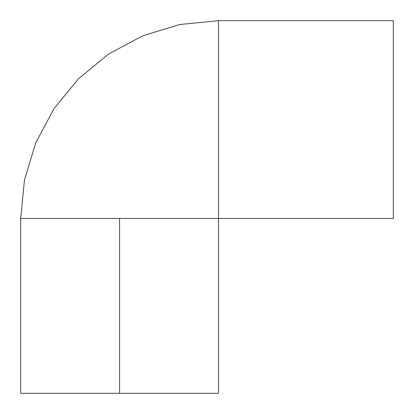 <?xml version="1.0" encoding="UTF-8"?>
<svg xmlns="http://www.w3.org/2000/svg" width="414" height="414" viewBox="0 0 414 414"><rect width="100%" height="100%" fill="white"/><g stroke="black" fill="none" stroke-linecap="round" stroke-linejoin="round"><path stroke-width="0.62" d="M119.584 218.473L218.473 218.473L218.473 20.7L393.3 20.7L218.473 20.7L218.473 218.473L393.3 218.473L393.3 20.7L393.3 218.473L119.584 218.473L119.584 393.3L218.473 393.3L119.584 393.3L119.584 218.473L20.7 218.473L20.7 393.3L119.584 393.3L20.7 393.3M218.473 218.473L218.473 393.3M20.7 218.473L24.498 179.888L35.754 142.789L54.032 108.597L78.624 78.624L108.597 54.032L142.789 35.754L179.888 24.498L218.473 20.7"/></g></svg>
